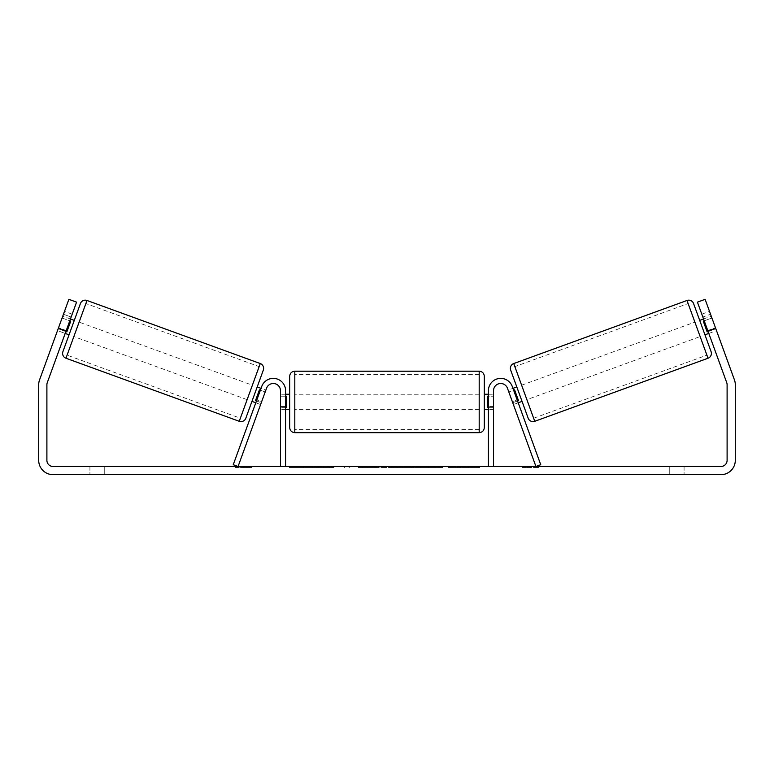 <?xml version="1.0" encoding="UTF-8"?>
<svg xmlns="http://www.w3.org/2000/svg" width="774" height="774" viewBox="0 0 774 774"><rect width="100%" height="100%" fill="white"/><g stroke="black" fill="none" stroke-linecap="round" stroke-linejoin="round"><path stroke-width="0.58" stroke-dasharray="3.87 2.9" d="M256.465 400.961L261.273 402.712L260.606 404.55L261.66 401.658L256.842 399.906L261.738 386.458L255.797 402.799L256.842 399.906L261.66 401.658L266.556 388.209A7.169 7.169 0 0 1 280.459 390.667A7.169 7.169 0 0 0 266.556 388.209L260.606 404.55L255.797 402.799L260.606 404.55L261.273 402.712L255.497 400.603L259.416 389.844L265.192 391.944L265.859 390.106L261.051 388.354M233.255 464.719L261.738 386.458A12.297 12.297 0 0 1 285.587 390.667A12.297 12.297 0 0 0 261.738 386.458A12.297 12.297 0 0 1 285.587 390.667L285.587 466.47L280.459 466.47L280.459 390.667A7.169 7.169 0 0 0 266.556 388.209L238.073 466.47L233.255 464.719M280.459 406.543L280.459 409.62L280.459 406.543L285.587 406.543L285.587 390.667L285.587 409.62L285.587 406.543L280.459 406.543M285.587 466.47L280.459 466.47M512.34 401.658L513.394 404.55L518.203 402.799L517.158 399.906L518.203 402.799L513.394 404.55L512.34 401.658L517.158 399.906L512.262 386.458L517.158 399.906L512.34 401.658L507.444 388.209A7.169 7.169 0 0 0 493.541 390.667A7.169 7.169 0 0 1 507.444 388.209L512.34 401.658M540.745 464.719L512.262 386.458A12.297 12.297 0 0 0 488.413 390.667A12.297 12.297 0 0 1 512.262 386.458A12.297 12.297 0 0 0 488.413 390.667L488.413 466.47L493.541 466.47L493.541 390.667A7.169 7.169 0 0 1 507.444 388.209L535.927 466.47L540.745 464.719M488.413 466.47L493.541 466.47M488.413 390.667L488.413 409.62L488.413 390.667M493.541 406.543L488.413 406.543L493.541 406.543M693.572 303.543L711.093 351.667M528.187 418.241L510.676 370.107M704.959 334.823L699.706 320.388L704.959 334.823M703.556 318.985L711.258 316.179L715.844 328.786L707.175 331.94L703.256 321.171L711.925 318.017L711.258 316.179M703.256 321.171L707.175 331.94L703.256 321.171M708.142 331.582L715.844 328.786L716.511 330.624L711.925 318.017L704.224 320.823M708.81 333.42L716.511 330.624L710.551 314.254L716.511 330.624L708.81 333.42L702.85 317.059L710.551 314.254L709.506 311.371L710.551 314.254L702.85 317.059L701.805 314.167L708.81 333.42M522.053 401.396L516.8 386.952L522.053 401.396M508.141 390.106L508.808 391.944L508.141 390.106L512.949 388.354M517.535 400.961L512.727 402.712L513.394 404.55L512.727 402.712L518.503 400.603L514.584 389.844L518.503 400.603L514.584 389.844L508.808 391.944L513.617 390.193M512.727 402.712L508.808 391.944L512.727 402.712M526.871 399.645L521.618 385.2L526.871 399.645L700.141 336.574L694.888 322.139L700.141 336.574M521.618 385.2L694.888 322.139M688.125 303.563L706.904 355.16L688.125 303.563L514.855 366.624L533.634 418.221L514.855 366.624M533.634 418.221L706.904 355.16M316.934 467.496L289.292 467.496L316.934 467.496M316.934 466.47L289.292 466.47L316.934 466.47M66.071 331.02L76.578 302.141L68.876 299.335L58.369 328.215L66.071 331.02L47.262 382.675A6.144 6.144 0 0 0 46.895 384.775L46.895 460.327A6.144 6.144 0 0 0 53.038 466.47L720.962 466.47A6.144 6.144 0 0 0 727.105 460.327L727.105 384.775A6.144 6.144 0 0 0 726.738 382.675L707.929 331.02L715.631 328.215L705.124 299.335L697.422 302.141L707.929 331.02M466.809 466.47L447.972 466.47L479.783 466.47L466.809 466.47L466.809 467.496L479.116 467.496L479.116 466.47M399.703 466.47L375.361 466.47L411.797 466.47L399.703 466.47L399.703 467.496L387 467.496L387 466.47M104.258 466.47L89.919 466.47L104.258 466.47L104.258 474.665L89.919 474.665L104.258 474.665L104.258 466.47M669.742 466.47L684.081 466.47L669.742 466.47L669.742 474.665L684.081 474.665L669.742 474.665L669.742 466.47M538.617 466.47L522.218 466.47L538.617 466.47L538.617 467.496L530.422 467.496L530.422 466.47M240.511 466.47L251.782 466.47L240.511 466.47L240.511 467.496L240.511 466.47M358.352 467.496L376.851 467.496L376.851 466.47L349.093 466.47L376.851 466.47L376.851 467.496L358.352 467.496L358.352 466.47M442.892 466.47L411.391 466.47L442.892 466.47L442.892 467.496L411.391 467.496L442.505 467.496L442.505 466.47M684.081 466.47L684.081 474.665L684.081 466.47M58.369 328.215L39.561 379.87A14.338 14.338 0 0 0 38.7 384.775L38.7 460.327A14.338 14.338 0 0 0 53.038 474.665L720.962 474.665A14.338 14.338 0 0 0 735.3 460.327L735.3 384.775A14.338 14.338 0 0 0 734.439 379.87L715.631 328.215M701.805 314.167L709.506 311.371M71.15 317.059L66.245 330.537L71.15 317.059L63.449 314.254L64.494 311.371L57.489 330.624L63.449 314.254L71.15 317.059M65.19 333.42L66.245 330.537L65.19 333.42L57.489 330.624L58.156 328.786L57.489 330.624L65.19 333.42M66.245 330.537L58.543 327.731L66.245 330.537M89.919 466.47L89.919 474.665L89.919 466.47M707.755 330.537L715.457 327.731L707.755 330.537M333.991 467.496L303.524 467.496L333.991 467.496L333.991 466.47L303.524 466.47L333.991 466.47M329.782 467.496L329.782 466.47M303.524 467.496L303.524 466.47M303.766 467.496L303.766 466.47M312.87 467.496L312.87 466.47M312.802 467.496L312.802 466.47M316.789 467.496L316.789 466.47M323.484 467.496L323.484 466.47M326.067 467.496L326.067 466.47M530.422 467.496L522.218 467.496L522.218 466.47M522.218 467.496L527.346 467.496L527.346 466.47L527.346 467.496L533.489 467.496L533.489 466.47L533.489 467.496L538.617 467.496M235.383 466.47L235.383 467.496L246.654 467.496L246.654 466.47L246.654 467.496L251.782 467.496L251.782 466.47M235.383 467.496L243.578 467.496L243.578 466.47M243.578 467.496L251.782 467.496M387 467.496L384.736 467.496L384.736 466.47M384.736 467.496L375.361 467.496L375.361 466.47M375.361 467.496L388.983 467.496L388.983 466.47M388.983 467.496L397.681 467.496L397.681 466.47M397.681 467.496L411.797 467.496L411.797 466.47M411.797 467.496L402.122 467.496L402.122 466.47M402.122 467.496L399.703 467.496M389.738 467.496L397.043 467.496L389.738 467.496L389.738 466.47L397.043 466.47L389.738 466.47M397.043 467.496L397.043 466.47M393.337 467.496L393.337 466.47M358.42 467.496L358.42 466.47M349.335 467.496L349.335 466.47M349.093 467.496L349.093 466.47M376.851 467.496L376.851 466.47M367.766 467.496L358.227 467.496L367.766 467.496L367.766 466.47L358.227 466.47L367.766 466.47L367.766 467.496L367.766 466.47M358.227 467.496L358.227 466.47M358.294 467.496L358.294 466.47M479.116 467.496L447.972 467.496L479.783 467.496L479.783 466.47M479.783 467.496L466.809 467.496M468.87 467.496L468.87 466.47M460.54 467.496L460.54 466.47M457.241 467.496L457.241 466.47M457.308 467.496L457.308 466.47M448.223 467.496L448.223 466.47M447.972 467.496L447.972 466.47M457.057 467.496L457.057 466.47M457.163 467.496L457.163 466.47M468.347 467.496L468.347 466.47M442.505 467.496L435.704 467.496L435.704 466.47M435.704 467.496L420.756 467.496L436.014 467.496L436.014 466.47M436.014 467.496L442.892 467.496M312.686 467.496L323.6 467.496L323.6 466.47L312.686 466.47L323.6 466.47L323.6 467.496L312.686 467.496L312.686 466.47M312.744 467.496L312.744 466.47M80.428 303.543L62.907 351.667M69.041 334.823L74.294 320.388L69.041 334.823M70.444 318.985L62.742 316.179L62.075 318.017L62.742 316.179M65.858 331.582L58.156 328.786L62.075 318.017L69.776 320.823M62.075 318.017L58.156 328.786L66.825 331.94L70.744 321.171L66.825 331.94L70.744 321.171L62.075 318.017M245.813 418.241L263.324 370.107M251.947 401.396L257.2 386.952L251.947 401.396M265.859 390.106L265.192 391.944L260.383 390.193M259.416 389.844L255.497 400.603L259.416 389.844M265.192 391.944L261.273 402.712L265.192 391.944M252.382 385.2L247.129 399.645L252.382 385.2L79.112 322.139L73.859 336.574L79.112 322.139M247.129 399.645L73.859 336.574M85.875 303.563L67.096 355.16L85.875 303.563L259.145 366.624L240.366 418.221L67.096 355.16M240.366 418.221L259.145 366.624M289.679 376.319L289.679 427.538M484.321 427.538L484.321 376.319M484.321 401.929L484.321 409.62L484.321 401.929M488.413 407.656L493.541 407.656L493.541 394.247L493.541 409.62L493.541 407.656L487.388 407.656L487.388 396.201L487.388 407.656L487.388 396.201L493.541 396.201L488.413 396.201M289.679 401.929L289.679 409.62L289.679 401.929M285.587 407.656L280.459 407.656L286.612 407.656L286.612 396.201L286.612 407.656L286.612 396.201L280.459 396.201L280.459 394.247L280.459 396.201L285.587 396.201M280.459 407.656L280.459 396.201L280.459 407.656M479.193 371.201L479.193 432.666M294.807 432.666L294.807 371.201M708.026 358.236L687.002 300.476M513.733 363.548L534.757 421.298M332.752 467.496L332.752 466.47M319.052 467.496L319.052 466.47M362.842 467.496L362.842 466.47M363.141 467.496L363.141 466.47M362.493 467.496L362.493 466.47M362.609 467.496L362.609 466.47M428.428 467.496L428.428 466.47M411.391 467.496L411.391 466.47M428.544 467.496L428.544 466.47M428.515 467.496L428.515 466.47M420.756 467.496L420.756 466.47M428.651 467.496L428.651 466.47M318.753 467.496L318.753 466.47M318.646 467.496L318.646 466.47M260.267 363.548L239.243 421.298M65.974 358.236L86.998 300.476M285.587 409.62L280.459 409.62L285.587 409.62M493.541 409.62L488.413 409.62L493.541 409.62M289.292 467.496L289.292 466.47M72.195 314.167L64.494 311.371M344.575 467.496L344.575 466.47M323.6 467.496L323.6 466.47M488.413 394.247L493.541 394.247M285.587 394.247L280.459 394.247M479.193 394.247L294.807 394.247M479.193 409.62L294.807 409.62M479.193 429.386L294.807 429.386M479.193 374.481L294.807 374.481"/><path stroke-width="1.16" d="M280.459 466.47L280.459 390.667A7.169 7.169 0 0 0 266.556 388.209L238.073 466.47L233.255 464.719L261.738 386.458A12.297 12.297 0 0 1 285.587 390.667L285.587 466.47M493.541 466.47L493.541 390.667A7.169 7.169 0 0 1 507.444 388.209L535.927 466.47L540.745 464.719L512.262 386.458A12.297 12.297 0 0 0 488.413 390.667L488.413 466.47M687.002 300.476A5.118 5.118 0 0 1 693.572 303.543L711.093 351.667A5.118 5.118 0 0 1 708.026 358.236L534.757 421.298A5.118 5.118 0 0 1 528.187 418.241L510.676 370.107A5.118 5.118 0 0 1 513.733 363.548L687.002 300.476L708.026 358.236M699.706 320.388L703.556 318.985M704.959 334.823L708.81 333.42M704.224 320.823L703.256 321.171L707.175 331.94L708.142 331.582M512.949 388.354L516.8 386.952M518.203 402.799L522.053 401.396M513.617 390.193L514.584 389.844L518.503 400.603L517.535 400.961M66.071 331.02L58.369 328.215L68.876 299.335L76.578 302.141L47.262 382.675A6.144 6.144 0 0 0 46.895 384.775L46.895 460.327A6.144 6.144 0 0 0 53.038 466.47L720.962 466.47A6.144 6.144 0 0 0 727.105 460.327L727.105 384.775A6.144 6.144 0 0 0 726.738 382.675L697.422 302.141L705.124 299.335L715.631 328.215L707.929 331.02M58.369 328.215L39.561 379.87A14.338 14.338 0 0 0 38.7 384.775L38.7 460.327A14.338 14.338 0 0 0 53.038 474.665L720.962 474.665A14.338 14.338 0 0 0 735.3 460.327L735.3 384.775A14.338 14.338 0 0 0 734.439 379.87L715.631 328.215M86.998 300.476A5.118 5.118 0 0 0 80.428 303.543L62.907 351.667A5.118 5.118 0 0 0 65.974 358.236L239.243 421.298A5.118 5.118 0 0 0 245.813 418.241L263.324 370.107A5.118 5.118 0 0 0 260.267 363.548L86.998 300.476L65.974 358.236M74.294 320.388L70.444 318.985M69.776 320.823L70.744 321.171L66.825 331.94L65.858 331.582M69.041 334.823L65.19 333.42M261.051 388.354L257.2 386.952M255.797 402.799L251.947 401.396M260.383 390.193L259.416 389.844L255.497 400.603L256.465 400.961M289.679 401.929L289.679 376.319C289.989 373.213 291.692 371.501 294.807 371.201L294.807 432.666C291.692 432.356 289.989 430.654 289.679 427.538L289.679 401.929M479.193 371.201C482.308 371.501 484.011 373.213 484.321 376.319L484.321 427.538C484.011 430.654 482.308 432.356 479.193 432.666L479.193 371.201L294.807 371.201M488.413 407.656L487.388 407.656L487.388 396.201L488.413 396.201M285.587 396.201L286.612 396.201L286.612 407.656L285.587 407.656M534.757 421.298L513.733 363.548M239.243 421.298L260.267 363.548M484.321 394.247L488.413 394.247M488.413 409.62L484.321 409.62M479.193 432.666L294.807 432.666M289.679 394.247L285.587 394.247M289.679 409.62L285.587 409.62"/></g></svg>
